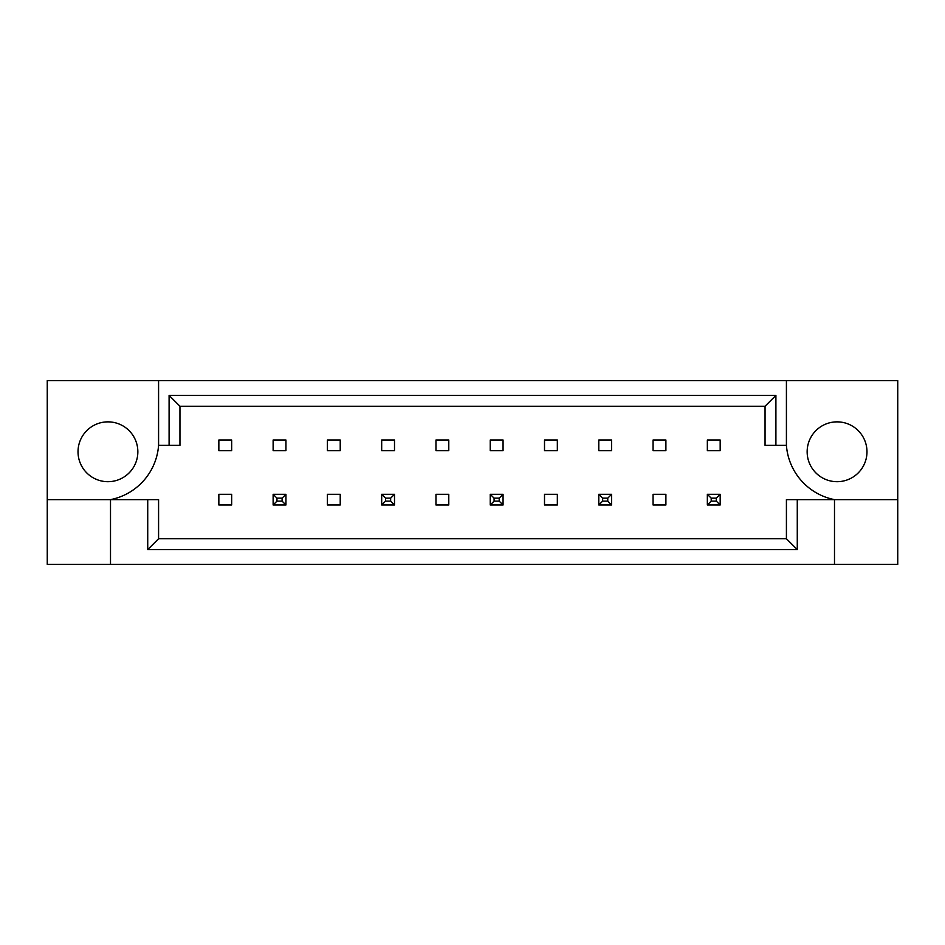 <?xml version="1.0" encoding="UTF-8"?>
<svg xmlns="http://www.w3.org/2000/svg" width="945" height="945" viewBox="0 0 945 945"><rect width="100%" height="100%" fill="white"/><g stroke="black" fill="none" stroke-linecap="round" stroke-linejoin="round"><path stroke-width="1.42" d="M137.852 451.769A29.921 29.921 0 0 1 107.943 481.69A29.921 29.921 0 0 1 78.022 451.769A29.921 29.921 0 0 1 107.943 421.86A29.921 29.921 0 0 1 137.852 451.769M807.148 451.769A29.921 29.921 0 0 0 837.057 481.69A29.921 29.921 0 0 0 866.978 451.769A29.921 29.921 0 0 0 837.057 421.86A29.921 29.921 0 0 0 807.148 451.769M47.25 499.633L47.25 564.389L897.75 564.389L897.75 380.611L47.25 380.611L47.25 499.633L110.506 499.633A59.83 59.83 0 0 0 158.583 445.367L158.583 380.611M786.417 380.611L786.417 445.367A59.83 59.83 0 0 0 834.494 499.633L834.494 564.389M218.85 440.016L231.667 440.016L231.667 450.706L218.85 450.706L218.85 440.016M231.667 504.984L218.85 504.984L218.85 494.294L231.667 494.294L231.667 504.984M273.129 440.016L285.945 440.016L285.945 450.706L273.129 450.706L273.129 440.016M327.407 440.016L340.224 440.016L340.224 450.706L327.407 450.706L327.407 440.016M340.224 504.984L327.407 504.984L327.407 494.294L340.224 494.294L340.224 504.984M381.685 440.016L394.502 440.016L394.502 450.706L381.685 450.706L381.685 440.016M435.964 440.016L448.78 440.016L448.78 450.706L435.964 450.706L435.964 440.016M448.78 504.984L435.964 504.984L435.964 494.294L448.78 494.294L448.78 504.984M490.242 440.016L503.059 440.016L503.059 450.706L490.242 450.706L490.242 440.016M544.509 440.016L557.337 440.016L557.337 450.706L544.509 450.706L544.509 440.016M557.337 504.984L544.509 504.984L544.509 494.294L557.337 494.294L557.337 504.984M598.787 440.016L611.616 440.016L611.616 450.706L598.787 450.706L598.787 440.016M653.066 440.016L665.894 440.016L665.894 450.706L653.066 450.706L653.066 440.016M665.894 504.984L653.066 504.984L653.066 494.294L665.894 494.294L665.894 504.984M707.344 440.016L720.173 440.016L720.173 450.706L707.344 450.706L707.344 440.016M797.273 499.633L797.273 549.6L147.727 549.6L147.727 499.633L158.583 499.633L158.583 538.744L786.417 538.744L786.417 499.633L897.75 499.633M110.506 564.389L110.506 499.633L147.727 499.633M786.417 445.367L765.048 445.367L765.048 406.255L179.952 406.255L179.952 445.367L158.583 445.367M169.096 445.367L169.096 395.4L775.904 395.4L775.904 445.367M797.273 549.6L786.417 538.744M147.727 549.6L158.583 538.744M169.096 395.4L179.952 406.255M775.904 395.4L765.048 406.255M711.195 498.145L711.195 501.133L716.322 501.133L716.322 498.145L711.195 498.145L707.344 494.294L720.173 494.294L720.173 504.984L707.344 504.984L707.344 494.294M720.173 494.294L716.322 498.145M711.195 501.133L707.344 504.984M720.173 504.984L716.322 501.133M602.638 498.145L602.638 501.133L607.765 501.133L607.765 498.145L602.638 498.145L598.787 494.294L611.616 494.294L611.616 504.984L598.787 504.984L598.787 494.294M611.616 494.294L607.765 498.145M602.638 501.133L598.787 504.984M611.616 504.984L607.765 501.133M494.081 498.145L494.081 501.133L499.208 501.133L499.208 498.145L494.081 498.145L490.242 494.294L503.059 494.294L503.059 504.984L490.242 504.984L490.242 494.294M503.059 494.294L499.208 498.145M494.081 501.133L490.242 504.984M503.059 504.984L499.208 501.133M385.525 498.145L385.525 501.133L390.651 501.133L390.651 498.145L385.525 498.145L381.685 494.294L394.502 494.294L394.502 504.984L381.685 504.984L381.685 494.294M394.502 494.294L390.651 498.145M385.525 501.133L381.685 504.984M394.502 504.984L390.651 501.133M276.968 498.145L276.968 501.133L282.094 501.133L282.094 498.145L276.968 498.145L273.129 494.294L285.945 494.294L285.945 504.984L273.129 504.984L273.129 494.294M285.945 494.294L282.094 498.145M276.968 501.133L273.129 504.984M285.945 504.984L282.094 501.133"/></g></svg>
